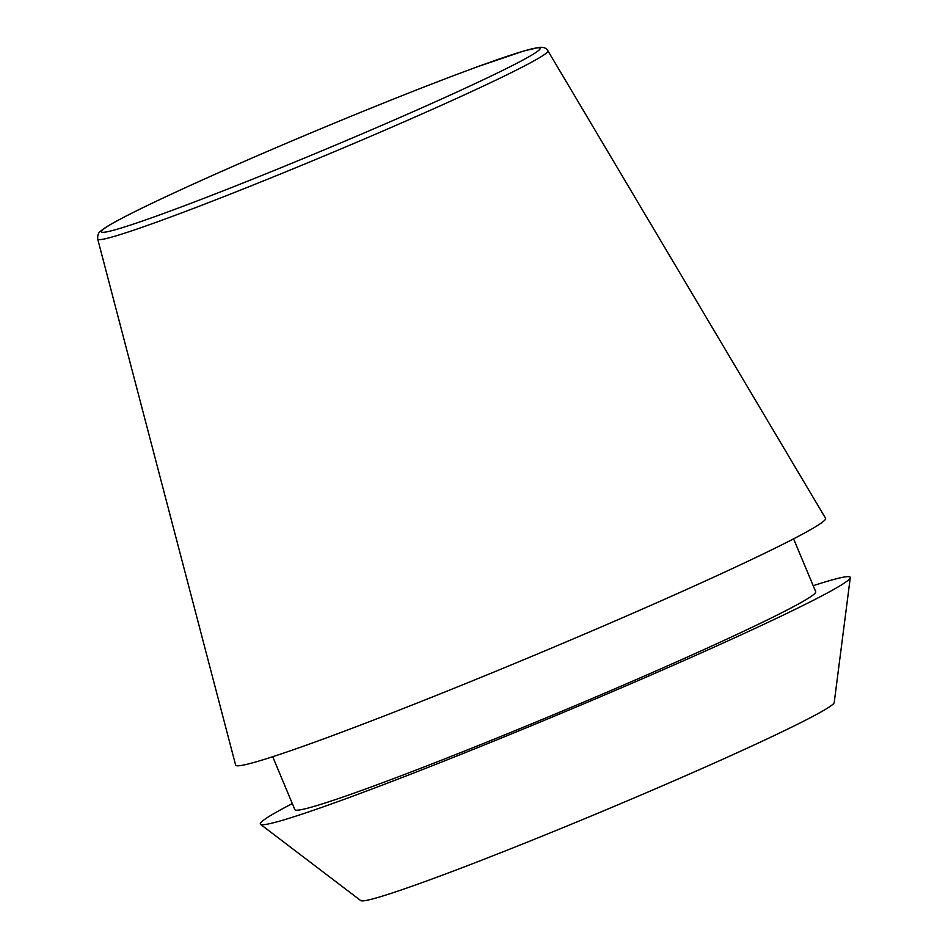 <?xml version="1.0" encoding="UTF-8"?>
<svg xmlns="http://www.w3.org/2000/svg" width="948" height="948" viewBox="0 0 948 948"><rect width="100%" height="100%" fill="white"/><g stroke="black" fill="none" stroke-linecap="round" stroke-linejoin="round"><path stroke-width="1.42" d="M97.715 239.097L235.614 765.048A319.749 13.947 -22.7 0 0 595.711 629.318A319.749 13.947 -22.7 0 0 825.554 518.272L547.897 50.777C546.51 48.075 543.559 46.95 539.033 47.4L523.687 51.026L477.756 66.656C425.747 85.593 345.167 118.014 272.289 149.31C201.177 179.788 140.114 207.991 114.708 222.14C107.811 225.885 103.036 228.978 100.37 231.431C98.402 232.639 97.514 235.199 97.715 239.097A243.992 10.641 -22.7 0 0 372.493 135.517A243.992 10.641 -22.7 0 0 547.897 50.777M272.716 756.729L294.84 809.628A282.303 12.312 -22.7 0 0 612.74 689.717A282.303 12.312 -22.7 0 0 815.718 591.742L793.583 538.843M292.316 803.584A319.737 13.947 -22.7 0 0 260.534 824.357L360.738 900.6A256.707 11.198 -22.7 0 0 649.629 791.331A256.707 11.198 -22.7 0 0 834.216 702.539L850.285 577.652A319.737 13.947 -22.7 0 0 813.183 585.698M260.534 824.357A319.737 13.947 -22.7 0 0 620.359 688.26A319.737 13.947 -22.7 0 0 850.285 577.652M369.175 130.812A237.818 10.369 -22.7 0 0 534.791 48.241A237.818 10.369 -22.7 0 0 272.349 149.286A237.818 10.369 -22.7 0 0 106.733 231.857A237.818 10.369 -22.7 0 0 369.175 130.812"/></g></svg>
